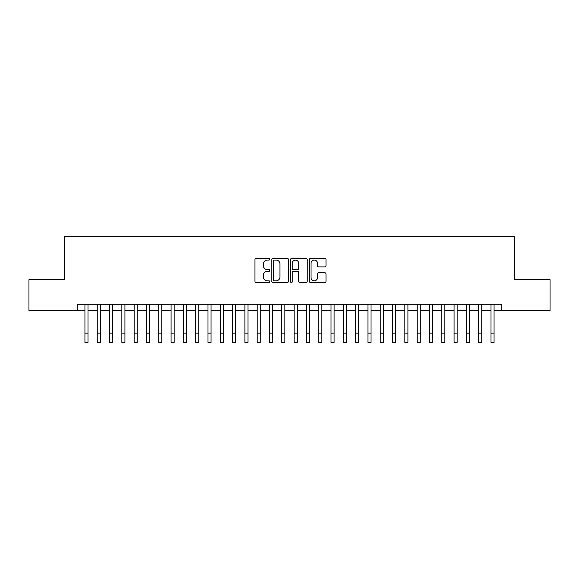 <?xml version="1.0" encoding="UTF-8"?>
<svg xmlns="http://www.w3.org/2000/svg" width="579" height="579" viewBox="0 0 579 579"><rect width="100%" height="100%" fill="white"/><g stroke="black" fill="none" stroke-linecap="round" stroke-linejoin="round"><path stroke-width="0.87" d="M269.814 259.226A0.847 0.847 0 0 0 268.967 258.379L256.135 258.379A1.209 1.209 0 0 0 254.926 259.587L254.926 281.329A1.209 1.209 0 0 0 256.135 282.538L268.967 282.538A0.847 0.847 0 0 0 269.814 281.691A0.847 0.847 0 0 0 268.967 280.844L267.31 280.844A3.865 3.865 0 0 1 263.445 276.979L263.445 275.17A3.865 3.865 0 0 1 267.31 271.305L268.967 271.305A0.847 0.847 0 0 0 269.814 270.458A0.847 0.847 0 0 0 268.967 269.611L267.31 269.611A3.865 3.865 0 0 1 263.445 265.747L263.445 263.937A3.865 3.865 0 0 1 267.31 260.072L268.967 260.072A0.847 0.847 0 0 0 269.814 259.226M324.797 266.897A1.209 1.209 0 0 0 326.006 265.689L326.006 259.587A1.209 1.209 0 0 0 324.797 258.379L310.547 258.379A1.209 1.209 0 0 0 309.338 259.587L309.338 281.329A1.209 1.209 0 0 0 310.547 282.538L324.797 282.538A1.209 1.209 0 0 0 326.006 281.329L326.006 273.961A1.209 1.209 0 0 0 324.797 272.752L318.696 272.752A1.209 1.209 0 0 0 317.487 273.961L317.487 277.616A3.228 3.228 0 0 1 314.259 280.844A3.228 3.228 0 0 1 311.032 277.616L311.032 263.3A3.228 3.228 0 0 1 314.259 260.072A3.228 3.228 0 0 1 317.487 263.3L317.487 265.689A1.209 1.209 0 0 0 318.696 266.897L324.797 266.897M77.246 310.445L28.95 310.445L28.95 279.686L64.327 279.686L64.327 236.623L514.673 236.623L514.673 279.686L550.05 279.686L550.05 310.445L501.754 310.445L501.754 304.293L77.246 304.293L77.246 310.445L84.939 310.445M288.443 259.587A1.209 1.209 0 0 0 287.235 258.379L272.984 258.379A1.209 1.209 0 0 0 271.775 259.587L271.775 281.329A1.209 1.209 0 0 0 272.984 282.538L287.235 282.538A1.209 1.209 0 0 0 288.443 281.329L288.443 259.587M291.765 258.379L306.016 258.379A1.209 1.209 0 0 1 307.225 259.587L307.225 281.329A1.209 1.209 0 0 1 306.016 282.538L299.915 282.538A1.209 1.209 0 0 1 298.706 281.329L298.706 272.514A1.209 1.209 0 0 0 297.505 271.305L293.459 271.305A1.209 1.209 0 0 0 292.25 272.514L292.25 281.691A0.847 0.847 0 0 1 291.403 282.538A0.847 0.847 0 0 1 290.557 281.691L290.557 259.587A1.209 1.209 0 0 1 291.765 258.379M88.015 310.445L97.243 310.445M100.319 310.445L109.547 310.445M112.623 310.445L121.851 310.445M124.926 310.445L134.154 310.445M137.23 310.445L146.458 310.445M149.534 310.445L158.762 310.445M161.838 310.445L171.066 310.445M174.141 310.445L183.369 310.445M186.452 310.445L195.68 310.445M198.756 310.445L207.984 310.445M211.06 310.445L220.288 310.445M223.364 310.445L232.592 310.445M235.667 310.445L244.895 310.445M247.971 310.445L257.199 310.445M260.275 310.445L269.503 310.445M272.579 310.445L281.807 310.445M284.882 310.445L294.118 310.445M297.193 310.445L306.421 310.445M309.497 310.445L318.725 310.445M321.801 310.445L331.029 310.445M334.105 310.445L343.333 310.445M346.408 310.445L355.636 310.445M358.712 310.445L367.94 310.445M371.016 310.445L380.244 310.445M383.32 310.445L392.548 310.445M395.631 310.445L404.859 310.445M407.934 310.445L417.162 310.445M420.238 310.445L429.466 310.445M432.542 310.445L441.77 310.445M444.846 310.445L454.074 310.445M457.149 310.445L466.377 310.445M469.453 310.445L478.681 310.445M481.757 310.445L490.985 310.445M494.061 310.445L501.754 310.445M274.316 260.072A0.847 0.847 0 0 0 273.469 260.919L273.469 279.997A0.847 0.847 0 0 0 274.316 280.844L276.06 280.844A3.865 3.865 0 0 0 279.925 276.979L279.925 263.937A3.865 3.865 0 0 0 276.06 260.072L274.316 260.072M298.706 263.365A3.228 3.228 0 0 0 295.478 260.13A3.228 3.228 0 0 0 292.25 263.365L292.25 268.403A1.209 1.209 0 0 0 293.459 269.611L297.505 269.611A1.209 1.209 0 0 0 298.706 268.403L298.706 263.365M84.939 333.149L88.015 333.149L88.015 342.377L84.939 342.377L84.939 304.293M88.015 333.149L88.015 304.293M97.243 333.149L100.319 333.149L100.319 342.377L97.243 342.377L97.243 304.293M100.319 333.149L100.319 304.293M109.547 333.149L112.623 333.149L112.623 342.377L109.547 342.377L109.547 304.293M112.623 333.149L112.623 304.293M121.851 333.149L124.926 333.149L124.926 342.377L121.851 342.377L121.851 304.293M124.926 333.149L124.926 304.293M134.154 333.149L137.23 333.149L137.23 342.377L134.154 342.377L134.154 304.293M137.23 333.149L137.23 304.293M146.458 333.149L149.534 333.149L149.534 342.377L146.458 342.377L146.458 304.293M149.534 333.149L149.534 304.293M158.762 333.149L161.838 333.149L161.838 342.377L158.762 342.377L158.762 304.293M161.838 333.149L161.838 304.293M171.066 333.149L174.141 333.149L174.141 342.377L171.066 342.377L171.066 304.293M174.141 333.149L174.141 304.293M183.369 333.149L186.452 333.149L186.452 342.377L183.369 342.377L183.369 304.293M186.452 333.149L186.452 304.293M195.68 333.149L198.756 333.149L198.756 342.377L195.68 342.377L195.68 304.293M198.756 333.149L198.756 304.293M207.984 333.149L211.06 333.149L211.06 342.377L207.984 342.377L207.984 304.293M211.06 333.149L211.06 304.293M220.288 333.149L223.364 333.149L223.364 342.377L220.288 342.377L220.288 304.293M223.364 333.149L223.364 304.293M232.592 333.149L235.667 333.149L235.667 342.377L232.592 342.377L232.592 304.293M235.667 333.149L235.667 304.293M244.895 333.149L247.971 333.149L247.971 342.377L244.895 342.377L244.895 304.293M247.971 333.149L247.971 304.293M257.199 333.149L260.275 333.149L260.275 342.377L257.199 342.377L257.199 304.293M260.275 333.149L260.275 304.293M269.503 333.149L272.579 333.149L272.579 342.377L269.503 342.377L269.503 304.293M272.579 333.149L272.579 304.293M281.807 333.149L284.882 333.149L284.882 342.377L281.807 342.377L281.807 304.293M284.882 333.149L284.882 304.293M294.118 333.149L297.193 333.149L297.193 342.377L294.118 342.377L294.118 304.293M297.193 333.149L297.193 304.293M306.421 333.149L309.497 333.149L309.497 342.377L306.421 342.377L306.421 304.293M309.497 333.149L309.497 304.293M318.725 333.149L321.801 333.149L321.801 342.377L318.725 342.377L318.725 304.293M321.801 333.149L321.801 304.293M331.029 333.149L334.105 333.149L334.105 342.377L331.029 342.377L331.029 304.293M334.105 333.149L334.105 304.293M343.333 333.149L346.408 333.149L346.408 342.377L343.333 342.377L343.333 304.293M346.408 333.149L346.408 304.293M355.636 333.149L358.712 333.149L358.712 342.377L355.636 342.377L355.636 304.293M358.712 333.149L358.712 304.293M367.94 333.149L371.016 333.149L371.016 342.377L367.94 342.377L367.94 304.293M371.016 333.149L371.016 304.293M380.244 333.149L383.32 333.149L383.32 342.377L380.244 342.377L380.244 304.293M383.32 333.149L383.32 304.293M392.548 333.149L395.631 333.149L395.631 342.377L392.548 342.377L392.548 304.293M395.631 333.149L395.631 304.293M404.859 333.149L407.934 333.149L407.934 342.377L404.859 342.377L404.859 304.293M407.934 333.149L407.934 304.293M417.162 333.149L420.238 333.149L420.238 342.377L417.162 342.377L417.162 304.293M420.238 333.149L420.238 304.293M429.466 333.149L432.542 333.149L432.542 342.377L429.466 342.377L429.466 304.293M432.542 333.149L432.542 304.293M441.77 333.149L444.846 333.149L444.846 342.377L441.77 342.377L441.77 304.293M444.846 333.149L444.846 304.293M454.074 333.149L457.149 333.149L457.149 342.377L454.074 342.377L454.074 304.293M457.149 333.149L457.149 304.293M466.377 333.149L469.453 333.149L469.453 342.377L466.377 342.377L466.377 304.293M469.453 333.149L469.453 304.293M478.681 333.149L481.757 333.149L481.757 342.377L478.681 342.377L478.681 304.293M481.757 333.149L481.757 304.293M490.985 333.149L494.061 333.149L494.061 342.377L490.985 342.377L490.985 304.293M494.061 333.149L494.061 304.293"/></g></svg>
